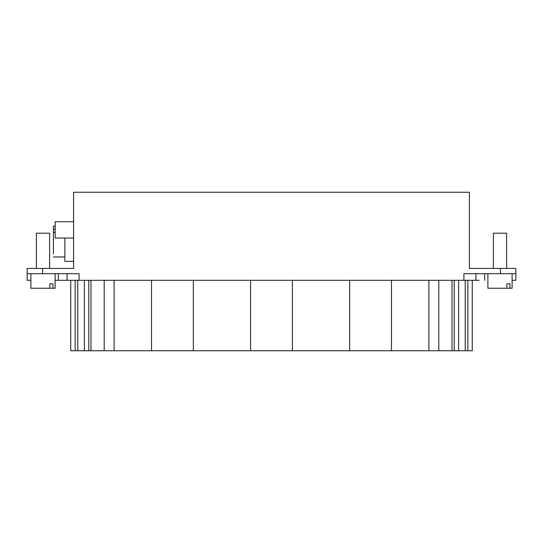 <?xml version="1.0" encoding="UTF-8"?>
<svg xmlns="http://www.w3.org/2000/svg" width="543" height="543" viewBox="0 0 543 543"><rect width="100%" height="100%" fill="white"/><g stroke="black" fill="none" stroke-linecap="round" stroke-linejoin="round"><path stroke-width="0.81" d="M53.418 233.782L53.418 253.9M53.418 238.452L53.418 229.221L55.182 229.221M73.597 238.038L55.182 238.038L55.182 221.748L55.182 226.153L53.418 226.153L53.418 250.791L53.418 232.336L55.182 232.336M53.418 226.153L53.418 229.221M53.418 249.346L53.418 244.676M73.597 261.373L64.868 261.373L64.868 238.038L64.868 256.968L53.418 256.968M55.182 221.748L73.597 221.748M49.603 233.198L36.395 233.198L49.603 233.198L36.395 233.198L49.603 233.198L49.603 268.418L49.603 233.198M512.11 280.303L515.85 280.303L515.85 268.418L469.403 268.418L469.403 192.249L73.597 192.249L73.597 268.418L42.558 268.418L42.558 273.699L27.15 273.699L27.15 268.418L27.15 280.303L30.89 280.303L30.89 288.231L49.861 288.231L49.861 283.826L52.976 283.826L49.861 283.826M437.923 280.303L435.282 280.303M441.887 280.303L439.246 280.303L441.887 280.303M105.736 280.303L103.095 280.303M479.157 280.303L463.898 280.303L463.898 273.699L500.442 273.699L500.442 268.418M487.892 280.303L487.892 288.231L506.863 288.231L506.863 283.826L509.972 283.826L506.863 283.826M506.605 233.198L493.397 233.198L506.605 233.198L493.397 233.198L506.605 233.198L506.605 268.418L506.605 233.198M432.642 192.249L437.923 192.249M101.779 192.249L105.736 192.249M472.261 280.303L472.261 350.751L70.739 350.751L70.739 280.303M458.618 350.751L458.618 280.303M84.382 350.751L84.382 280.303M90.986 350.751L90.986 280.303M114.105 350.751L114.105 280.303M151.524 350.751L151.524 280.303M193.349 350.751L193.349 280.303M250.588 350.751L250.588 280.303M292.412 350.751L292.412 280.303M349.651 350.751L349.651 280.303M391.476 350.751L391.476 280.303M428.895 350.751L428.895 280.303M452.014 350.751L452.014 280.303L452.014 350.751M443.203 192.249L445.844 192.249L443.203 192.249M103.095 192.249L104.419 192.249M509.972 283.826L509.972 288.231L506.863 288.231M509.972 288.231L512.11 288.231L512.11 273.699L512.11 288.231M487.892 288.231L487.892 273.699L512.11 273.699M515.85 273.699L500.442 273.699M52.976 283.826L52.976 288.231L49.861 288.231M52.976 288.231L55.108 288.231L55.108 273.699L30.89 273.699L30.89 288.231M55.108 273.699L55.108 288.231M42.558 273.699L79.102 273.699L79.102 280.303L55.108 280.303M42.558 268.418L27.15 268.418M79.102 280.303L463.898 280.303M73.597 198.412L73.597 216.026M454.213 350.751L454.213 280.303M465.222 350.751L465.222 280.303M467.862 350.751L467.862 280.303M75.138 350.751L75.138 280.303M77.778 350.751L77.778 280.303M88.787 350.751L88.787 280.303M104.195 350.751L104.195 280.303M438.805 350.751L438.805 280.303M484.661 280.303L484.661 273.699M475.926 280.303L475.926 273.699M67.074 280.303L67.074 273.699M58.339 280.303L58.339 273.699M36.395 268.418L36.395 233.198L36.395 268.418M493.397 268.418L493.397 233.198L493.397 268.418"/></g></svg>
